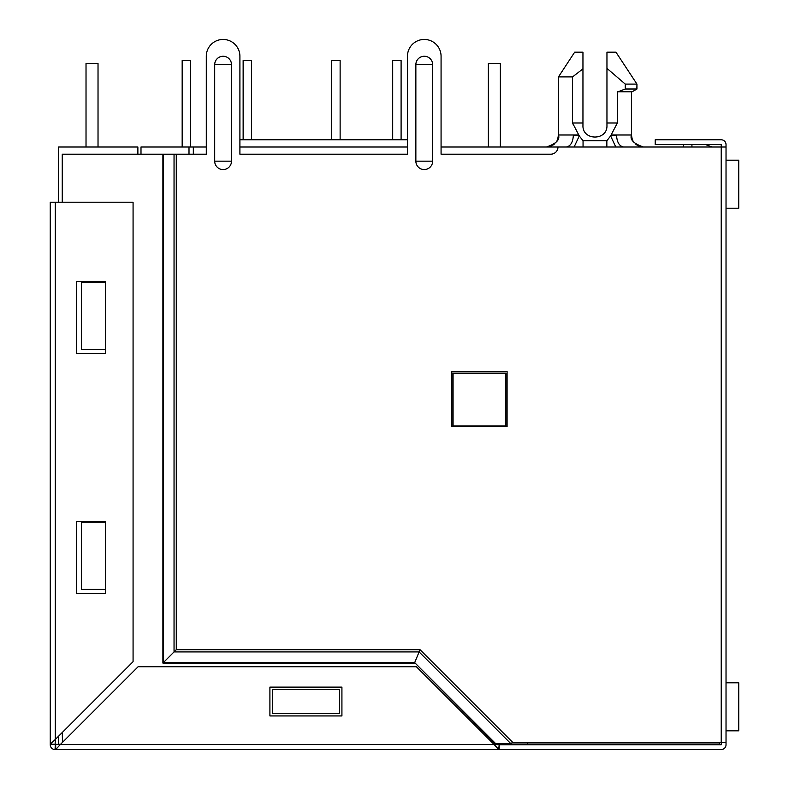 <?xml version="1.0" encoding="UTF-8"?>
<svg xmlns="http://www.w3.org/2000/svg" width="789" height="789" viewBox="0 0 789 789"><rect width="100%" height="100%" fill="white"/><g stroke="black" fill="none" stroke-linecap="round" stroke-linejoin="round"><path stroke-width="1.18" d="M632.245 139.308L631.437 134.998L631.437 91.78L631.437 134.998L616.505 134.998C616.959 142.237 619.316 146.231 623.596 147.001M631.437 91.78L617.343 91.78L617.343 122.995L606.958 122.995L606.958 52.173L615.953 52.173L636.96 84.098L636.841 88.901M615.953 52.173L636.96 84.098L625.253 84.098L625.253 89.009L618.063 91.78C636.664 91.78 636.664 91.78 618.063 91.78L617.343 91.78M527.496 742.35L527.496 744.027L719.538 744.027L719.538 742.35M527.496 744.027L493.648 744.027M441.071 147.001L441.071 56.256L441.071 154.2L550.781 154.2A7.2 7.2 0 0 0 557.981 147.001L441.071 147.001L488.361 147.001L488.361 63.455L500.364 63.455L500.364 147.001L726.028 147.001L726.028 744.747A4.803 4.803 0 0 1 721.225 749.55L55.299 749.55L499.171 749.55L499.171 744.747L498.727 749.501L494.121 744.51L498.776 744.747M140.994 154.2L140.994 147.001L189.005 147.001L189.005 154.2M182.17 60.575L182.17 147.001L182.17 60.575L182.17 147.001L182.17 60.575L182.17 147.001L182.17 60.575L182.17 147.001L182.17 60.575L182.17 147.001L182.17 60.575L182.17 147.001L182.17 60.575L182.17 147.001L182.17 60.575L182.17 147.001L182.17 60.575L190.573 60.575L190.573 147.001L206.294 147.001L189.005 147.001M239.905 147.001L407.459 147.001L239.905 147.001M575.161 147.001L576.463 147.001M632.265 147.001L623.557 147.001M566.354 147.001L563.504 147.001M621.397 147.001L620.262 147.001M615.4 147.001L612.708 147.001M609.009 147.001L607.175 147.001M577.578 147.001L576.246 147.001M569.776 147.001L568.415 147.001M193.325 147.001L193.325 154.2M407.459 56.256L407.459 154.2L239.905 154.2L239.905 56.256L239.905 139.791L407.459 139.791L407.459 56.256A16.806 16.806 0 0 1 424.265 39.45A16.806 16.806 0 0 1 441.071 56.256M683.53 147.001L683.53 144.594M691.933 147.001L691.933 144.594M712.339 147.001L705.544 144.594M453.073 373.138L505.887 373.138L505.887 425.952L453.073 425.952L453.073 373.138M566.305 147.001C570.585 146.231 572.952 142.237 573.396 134.998L579.274 135.935L574.116 147.001M578.653 134.998L558.464 134.998L558.464 76.898L572.558 76.898L572.558 122.995L579.274 135.935L583.051 140.758L583.051 147.001M606.849 147.001L606.849 140.758L610.627 135.935L615.785 147.001M617.343 122.995L610.627 135.935L616.505 134.998L611.248 134.998M582.953 125.392C582.243 140.906 607.658 140.906 606.958 125.392C607.658 140.906 582.243 140.906 582.953 125.392L582.953 122.995L572.558 122.995L573.317 124.79M606.958 122.995L606.958 125.392M572.558 76.898L582.953 68.84L582.953 122.995M558.464 76.898L574.668 52.173L582.953 52.173L582.953 68.84M606.958 68.367L625.253 84.098M632.157 91.78L636.96 89.009L625.253 89.009M488.361 63.455L488.361 147.001L488.361 63.455M392.695 60.575L392.695 139.791L392.695 60.575L392.695 139.791L392.695 60.575L392.695 139.791L392.695 60.575L392.695 139.791L392.695 60.575L392.695 139.791L392.695 60.575L392.695 139.791L392.695 60.575L392.695 139.791L392.695 60.575L392.695 139.791L392.695 60.575L401.098 60.575L401.098 139.791M331.725 60.575L331.725 139.791L331.725 60.575L331.725 139.791L331.725 60.575L331.725 139.791L331.725 60.575L331.725 139.791L331.725 60.575L331.725 139.791L331.725 60.575L331.725 139.791L331.725 60.575L331.725 139.791L331.725 60.575L331.725 139.791L331.725 60.575L340.128 60.575L340.128 139.791M243.14 60.575L243.14 139.791L243.14 60.575L243.14 139.791L243.14 60.575L243.14 139.791L243.14 60.575L243.14 139.791L243.14 60.575L243.14 139.791L243.14 60.575L243.14 139.791L243.14 60.575L243.14 139.791L243.14 60.575L243.14 139.791L243.14 60.575L251.543 60.575L251.543 139.791M98.023 147.001L98.023 63.455L86.021 63.455L86.021 147.001M137.878 154.2L137.878 147.001L58.652 147.001L58.652 202.211M58.652 736.107L58.652 744.264L60.575 744.264M491.961 742.35L493.756 742.35L495.65 743.613L510.808 743.613L512.692 742.35L721.225 742.35L721.225 144.594L655.205 144.594L655.205 139.791L721.225 139.791A4.803 4.803 0 0 1 726.028 144.594L726.028 147.001M499.171 744.747L721.225 744.747L721.225 742.35L726.028 742.35M239.905 56.256A16.806 16.806 0 0 0 223.1 39.45A16.806 16.806 0 0 0 206.294 56.256L206.294 147.001M512.692 742.35L420.044 649.692L414.679 662.642L163.333 662.642L163.333 154.2L62.252 154.2L62.252 202.211M420.044 649.692L176.272 649.692L162.889 663.085L162.889 154.2M206.294 56.256L206.294 154.2L163.333 154.2M451.87 426.671L507.09 426.671L507.09 371.451L451.87 371.451L451.87 426.671M415.862 64.659L415.862 161.163A8.403 8.403 0 0 0 424.265 169.566A8.403 8.403 0 0 0 432.668 161.163L432.668 64.659A8.403 8.403 0 0 0 424.265 56.256A8.403 8.403 0 0 0 415.862 64.659L432.668 64.659M214.697 64.659L214.697 161.163A8.403 8.403 0 0 0 223.1 169.566A8.403 8.403 0 0 0 231.502 161.163L231.502 64.659A8.403 8.403 0 0 0 223.1 56.256A8.403 8.403 0 0 0 214.697 64.659L231.502 64.659M493.756 742.35L414.679 662.642L495.65 743.613M55.684 744.747L55.733 749.501L55.299 744.441L55.052 749.55A4.803 4.803 0 0 1 50.259 744.589L50.249 202.211L133.075 202.211L133.075 661.685L55.299 739.471L55.131 744.441L50.249 744.589L50.299 744.076L60.339 744.51L138.114 666.725L416.345 666.725L494.121 744.51L55.309 744.5M55.733 749.501L60.339 744.51L55.733 749.501M269.907 715.939L341.923 715.939L341.923 687.13L269.907 687.13L269.907 715.939M50.299 744.076L55.299 739.471L55.299 202.211M62.252 732.508L62.499 742.35M95.864 349.369L81.464 349.369L81.464 282.156L105.47 282.156L105.47 281.426L76.661 281.426L76.661 353.452L105.47 353.452L105.47 282.156M339.526 708.739L339.526 713.542L272.313 713.542L272.313 689.537L339.526 689.537L339.526 713.542M95.864 589.432L81.464 589.432L81.464 522.21L105.47 522.21L105.47 521.49L76.661 521.49L76.661 593.506L105.47 593.506L105.47 522.21M81.464 589.432L105.47 589.432M81.464 349.369L105.47 349.369M726.028 160.197L738.751 160.197L738.751 208.217L726.028 208.217M726.028 682.81L738.751 682.81L738.751 730.821L726.028 730.821M606.849 140.758L583.051 140.758M510.808 743.613L419.117 651.921L174.044 651.921L174.044 154.2M176.272 649.692L176.272 154.2M214.697 161.163L231.502 161.163M415.862 161.163L432.668 161.163M414.491 663.085L162.889 663.085M546.856 146.991L546.461 147.001C556.137 143.706 560.141 139.712 558.464 134.998L557.655 139.308M556.926 140.866L555.91 142.385M554.933 143.499L554.401 143.993M554.312 144.071L553.286 144.87M552.142 145.57L550.663 146.231M632.975 140.866L633.991 142.385M635.589 144.071L636.615 144.87M637.759 145.57L639.238 146.231M643.045 146.991L643.439 147.001C633.764 143.706 629.76 139.712 631.437 134.998M636.96 89.009L636.96 84.098"/></g></svg>
